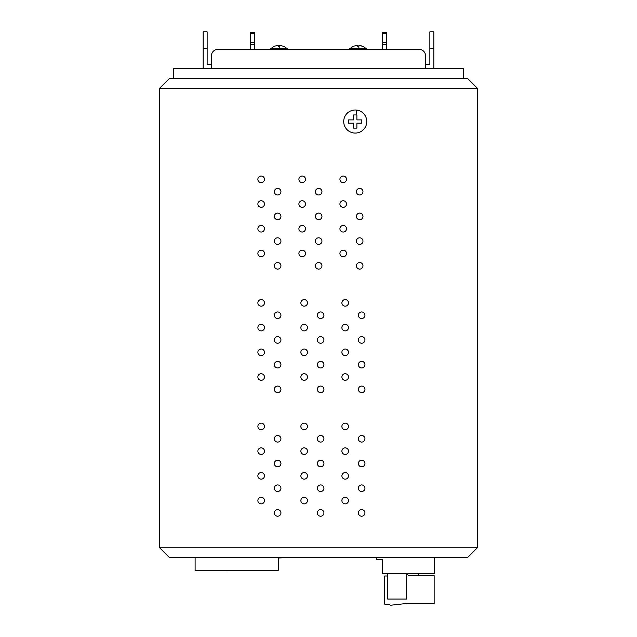 <?xml version="1.0" encoding="UTF-8"?>
<svg xmlns="http://www.w3.org/2000/svg" width="637" height="637" viewBox="0 0 637 637"><rect width="100%" height="100%" fill="white"/><g stroke="black" fill="none" stroke-linecap="round" stroke-linejoin="round"><path stroke-width="0.96" d="M376.65 559.517L376.65 557.701L376.65 559.517L382.582 559.517L382.582 573.356L382.582 559.517M173.36 78.303L173.36 68.422L463.64 68.422L463.64 78.303M261.17 182.62A3.296 3.296 0 0 0 264.466 179.323A3.296 3.296 0 0 0 261.17 176.035A3.296 3.296 0 0 0 257.874 179.323A3.296 3.296 0 0 0 261.17 182.62M277.644 269.109A3.296 3.296 0 0 0 280.941 265.812A3.296 3.296 0 0 0 277.644 262.524A3.296 3.296 0 0 0 274.348 265.812A3.296 3.296 0 0 0 277.644 269.109M277.644 219.685A3.296 3.296 0 0 0 280.941 216.397A3.296 3.296 0 0 0 277.644 213.1A3.296 3.296 0 0 0 274.348 216.397A3.296 3.296 0 0 0 277.644 219.685M261.17 256.759A3.296 3.296 0 0 0 264.466 253.462A3.296 3.296 0 0 0 261.17 250.166A3.296 3.296 0 0 0 257.874 253.462A3.296 3.296 0 0 0 261.17 256.759M277.644 194.978A3.296 3.296 0 0 0 280.941 191.681A3.296 3.296 0 0 0 277.644 188.385A3.296 3.296 0 0 0 274.348 191.681A3.296 3.296 0 0 0 277.644 194.978M261.17 207.336A3.296 3.296 0 0 0 264.466 204.039A3.296 3.296 0 0 0 261.17 200.743A3.296 3.296 0 0 0 257.874 204.039A3.296 3.296 0 0 0 261.17 207.336M261.17 232.043A3.296 3.296 0 0 0 264.466 228.747A3.296 3.296 0 0 0 261.17 225.45A3.296 3.296 0 0 0 257.874 228.747A3.296 3.296 0 0 0 261.17 232.043M277.644 244.401A3.296 3.296 0 0 0 280.941 241.105A3.296 3.296 0 0 0 277.644 237.808A3.296 3.296 0 0 0 274.348 241.105A3.296 3.296 0 0 0 277.644 244.401M302.193 232.043A3.296 3.296 0 0 0 305.489 228.747A3.296 3.296 0 0 0 302.193 225.45A3.296 3.296 0 0 0 298.896 228.747A3.296 3.296 0 0 0 302.193 232.043M343.208 232.043A3.296 3.296 0 0 0 346.504 228.747A3.296 3.296 0 0 0 343.208 225.45A3.296 3.296 0 0 0 339.919 228.747A3.296 3.296 0 0 0 343.208 232.043M318.667 194.978A3.296 3.296 0 0 0 321.956 191.681A3.296 3.296 0 0 0 318.667 188.385A3.296 3.296 0 0 0 315.371 191.681A3.296 3.296 0 0 0 318.667 194.978M318.667 219.685A3.296 3.296 0 0 0 321.956 216.397A3.296 3.296 0 0 0 318.667 213.1A3.296 3.296 0 0 0 315.371 216.397A3.296 3.296 0 0 0 318.667 219.685M302.193 182.62A3.296 3.296 0 0 0 305.489 179.323A3.296 3.296 0 0 0 302.193 176.035A3.296 3.296 0 0 0 298.896 179.323A3.296 3.296 0 0 0 302.193 182.62M302.193 207.336A3.296 3.296 0 0 0 305.489 204.039A3.296 3.296 0 0 0 302.193 200.743A3.296 3.296 0 0 0 298.896 204.039A3.296 3.296 0 0 0 302.193 207.336M318.667 244.401A3.296 3.296 0 0 0 321.956 241.105A3.296 3.296 0 0 0 318.667 237.808A3.296 3.296 0 0 0 315.371 241.105A3.296 3.296 0 0 0 318.667 244.401M318.667 269.109A3.296 3.296 0 0 0 321.956 265.812A3.296 3.296 0 0 0 318.667 262.524A3.296 3.296 0 0 0 315.371 265.812A3.296 3.296 0 0 0 318.667 269.109M302.193 256.759A3.296 3.296 0 0 0 305.489 253.462A3.296 3.296 0 0 0 302.193 250.166A3.296 3.296 0 0 0 298.896 253.462A3.296 3.296 0 0 0 302.193 256.759M343.208 256.759A3.296 3.296 0 0 0 346.504 253.462A3.296 3.296 0 0 0 343.208 250.166A3.296 3.296 0 0 0 339.919 253.462A3.296 3.296 0 0 0 343.208 256.759M343.208 207.336A3.296 3.296 0 0 0 346.504 204.039A3.296 3.296 0 0 0 343.208 200.743A3.296 3.296 0 0 0 339.919 204.039A3.296 3.296 0 0 0 343.208 207.336M359.682 194.978A3.296 3.296 0 0 0 362.979 191.681A3.296 3.296 0 0 0 359.682 188.385A3.296 3.296 0 0 0 356.394 191.681A3.296 3.296 0 0 0 359.682 194.978M343.208 182.62A3.296 3.296 0 0 0 346.504 179.323A3.296 3.296 0 0 0 343.208 176.035A3.296 3.296 0 0 0 339.919 179.323A3.296 3.296 0 0 0 343.208 182.62M359.682 219.685A3.296 3.296 0 0 0 362.979 216.397A3.296 3.296 0 0 0 359.682 213.1A3.296 3.296 0 0 0 356.394 216.397A3.296 3.296 0 0 0 359.682 219.685M359.682 244.401A3.296 3.296 0 0 0 362.979 241.105A3.296 3.296 0 0 0 359.682 237.808A3.296 3.296 0 0 0 356.394 241.105A3.296 3.296 0 0 0 359.682 244.401M359.682 269.109A3.296 3.296 0 0 0 362.979 265.812A3.296 3.296 0 0 0 359.682 262.524A3.296 3.296 0 0 0 356.394 265.812A3.296 3.296 0 0 0 359.682 269.109M304.168 503.867A3.296 3.296 0 0 0 307.464 500.571A3.296 3.296 0 0 0 304.168 497.274A3.296 3.296 0 0 0 300.871 500.571A3.296 3.296 0 0 0 304.168 503.867M320.642 466.802A3.296 3.296 0 0 0 323.938 463.505A3.296 3.296 0 0 0 320.642 460.209A3.296 3.296 0 0 0 317.345 463.505A3.296 3.296 0 0 0 320.642 466.802M304.168 479.159A3.296 3.296 0 0 0 307.464 475.863A3.296 3.296 0 0 0 304.168 472.566A3.296 3.296 0 0 0 300.871 475.863A3.296 3.296 0 0 0 304.168 479.159M320.642 491.509A3.296 3.296 0 0 0 323.938 488.213A3.296 3.296 0 0 0 320.642 484.924A3.296 3.296 0 0 0 317.345 488.213A3.296 3.296 0 0 0 320.642 491.509M361.665 516.225A3.296 3.296 0 0 0 364.953 512.928A3.296 3.296 0 0 0 361.665 509.632A3.296 3.296 0 0 0 358.368 512.928A3.296 3.296 0 0 0 361.665 516.225M320.642 516.225A3.296 3.296 0 0 0 323.938 512.928A3.296 3.296 0 0 0 320.642 509.632A3.296 3.296 0 0 0 317.345 512.928A3.296 3.296 0 0 0 320.642 516.225M345.19 454.444A3.296 3.296 0 0 0 348.487 451.147A3.296 3.296 0 0 0 345.19 447.859A3.296 3.296 0 0 0 341.894 451.147A3.296 3.296 0 0 0 345.19 454.444M345.19 503.867A3.296 3.296 0 0 0 348.487 500.571A3.296 3.296 0 0 0 345.19 497.274A3.296 3.296 0 0 0 341.894 500.571A3.296 3.296 0 0 0 345.19 503.867M361.665 491.509A3.296 3.296 0 0 0 364.953 488.213A3.296 3.296 0 0 0 361.665 484.924A3.296 3.296 0 0 0 358.368 488.213A3.296 3.296 0 0 0 361.665 491.509M345.19 479.159A3.296 3.296 0 0 0 348.487 475.863A3.296 3.296 0 0 0 345.19 472.566A3.296 3.296 0 0 0 341.894 475.863A3.296 3.296 0 0 0 345.19 479.159M261.17 479.159A3.296 3.296 0 0 0 264.466 475.863A3.296 3.296 0 0 0 261.17 472.566A3.296 3.296 0 0 0 257.874 475.863A3.296 3.296 0 0 0 261.17 479.159M277.644 516.225A3.296 3.296 0 0 0 280.941 512.928A3.296 3.296 0 0 0 277.644 509.632A3.296 3.296 0 0 0 274.348 512.928A3.296 3.296 0 0 0 277.644 516.225M361.665 466.802A3.296 3.296 0 0 0 364.953 463.505A3.296 3.296 0 0 0 361.665 460.209A3.296 3.296 0 0 0 358.368 463.505A3.296 3.296 0 0 0 361.665 466.802M277.644 491.509A3.296 3.296 0 0 0 280.941 488.213A3.296 3.296 0 0 0 277.644 484.924A3.296 3.296 0 0 0 274.348 488.213A3.296 3.296 0 0 0 277.644 491.509M261.17 503.867A3.296 3.296 0 0 0 264.466 500.571A3.296 3.296 0 0 0 261.17 497.274A3.296 3.296 0 0 0 257.874 500.571A3.296 3.296 0 0 0 261.17 503.867M277.644 466.802A3.296 3.296 0 0 0 280.941 463.505A3.296 3.296 0 0 0 277.644 460.209A3.296 3.296 0 0 0 274.348 463.505A3.296 3.296 0 0 0 277.644 466.802M304.168 454.444A3.296 3.296 0 0 0 307.464 451.147A3.296 3.296 0 0 0 304.168 447.859A3.296 3.296 0 0 0 300.871 451.147A3.296 3.296 0 0 0 304.168 454.444M277.644 442.086A3.296 3.296 0 0 0 280.941 438.797A3.296 3.296 0 0 0 277.644 435.501A3.296 3.296 0 0 0 274.348 438.797A3.296 3.296 0 0 0 277.644 442.086M304.168 429.736A3.296 3.296 0 0 0 307.464 426.44A3.296 3.296 0 0 0 304.168 423.143A3.296 3.296 0 0 0 300.871 426.44A3.296 3.296 0 0 0 304.168 429.736M345.19 429.736A3.296 3.296 0 0 0 348.487 426.44A3.296 3.296 0 0 0 345.19 423.143A3.296 3.296 0 0 0 341.894 426.44A3.296 3.296 0 0 0 345.19 429.736M361.665 442.086A3.296 3.296 0 0 0 364.953 438.797A3.296 3.296 0 0 0 361.665 435.501A3.296 3.296 0 0 0 358.368 438.797A3.296 3.296 0 0 0 361.665 442.086M320.642 442.086A3.296 3.296 0 0 0 323.938 438.797A3.296 3.296 0 0 0 320.642 435.501A3.296 3.296 0 0 0 317.345 438.797A3.296 3.296 0 0 0 320.642 442.086M261.17 429.736A3.296 3.296 0 0 0 264.466 426.44A3.296 3.296 0 0 0 261.17 423.143A3.296 3.296 0 0 0 257.874 426.44A3.296 3.296 0 0 0 261.17 429.736M261.17 454.444A3.296 3.296 0 0 0 264.466 451.147A3.296 3.296 0 0 0 261.17 447.859A3.296 3.296 0 0 0 257.874 451.147A3.296 3.296 0 0 0 261.17 454.444M277.644 392.663A3.296 3.296 0 0 0 280.941 389.374A3.296 3.296 0 0 0 277.644 386.078A3.296 3.296 0 0 0 274.348 389.374A3.296 3.296 0 0 0 277.644 392.663M345.19 380.313A3.296 3.296 0 0 0 348.487 377.016A3.296 3.296 0 0 0 345.19 373.72A3.296 3.296 0 0 0 341.894 377.016A3.296 3.296 0 0 0 345.19 380.313M361.665 392.663A3.296 3.296 0 0 0 364.953 389.374A3.296 3.296 0 0 0 361.665 386.078A3.296 3.296 0 0 0 358.368 389.374A3.296 3.296 0 0 0 361.665 392.663M304.168 380.313A3.296 3.296 0 0 0 307.464 377.016A3.296 3.296 0 0 0 304.168 373.72A3.296 3.296 0 0 0 300.871 377.016A3.296 3.296 0 0 0 304.168 380.313M320.642 318.532A3.296 3.296 0 0 0 323.938 315.235A3.296 3.296 0 0 0 320.642 311.947A3.296 3.296 0 0 0 317.345 315.235A3.296 3.296 0 0 0 320.642 318.532M345.19 355.597A3.296 3.296 0 0 0 348.487 352.309A3.296 3.296 0 0 0 345.19 349.012A3.296 3.296 0 0 0 341.894 352.309A3.296 3.296 0 0 0 345.19 355.597M361.665 343.247A3.296 3.296 0 0 0 364.953 339.951A3.296 3.296 0 0 0 361.665 336.655A3.296 3.296 0 0 0 358.368 339.951A3.296 3.296 0 0 0 361.665 343.247M361.665 318.532A3.296 3.296 0 0 0 364.953 315.235A3.296 3.296 0 0 0 361.665 311.947A3.296 3.296 0 0 0 358.368 315.235A3.296 3.296 0 0 0 361.665 318.532M361.665 367.955A3.296 3.296 0 0 0 364.953 364.659A3.296 3.296 0 0 0 361.665 361.362A3.296 3.296 0 0 0 358.368 364.659A3.296 3.296 0 0 0 361.665 367.955M320.642 392.663A3.296 3.296 0 0 0 323.938 389.374A3.296 3.296 0 0 0 320.642 386.078A3.296 3.296 0 0 0 317.345 389.374A3.296 3.296 0 0 0 320.642 392.663M277.644 343.247A3.296 3.296 0 0 0 280.941 339.951A3.296 3.296 0 0 0 277.644 336.655A3.296 3.296 0 0 0 274.348 339.951A3.296 3.296 0 0 0 277.644 343.247M261.17 380.313A3.296 3.296 0 0 0 264.466 377.016A3.296 3.296 0 0 0 261.17 373.72A3.296 3.296 0 0 0 257.874 377.016A3.296 3.296 0 0 0 261.17 380.313M261.17 355.597A3.296 3.296 0 0 0 264.466 352.309A3.296 3.296 0 0 0 261.17 349.012A3.296 3.296 0 0 0 257.874 352.309A3.296 3.296 0 0 0 261.17 355.597M304.168 306.174A3.296 3.296 0 0 0 307.464 302.886A3.296 3.296 0 0 0 304.168 299.589A3.296 3.296 0 0 0 300.871 302.886A3.296 3.296 0 0 0 304.168 306.174M320.642 367.955A3.296 3.296 0 0 0 323.938 364.659A3.296 3.296 0 0 0 320.642 361.362A3.296 3.296 0 0 0 317.345 364.659A3.296 3.296 0 0 0 320.642 367.955M345.19 330.89A3.296 3.296 0 0 0 348.487 327.593A3.296 3.296 0 0 0 345.19 324.297A3.296 3.296 0 0 0 341.894 327.593A3.296 3.296 0 0 0 345.19 330.89M261.17 330.89A3.296 3.296 0 0 0 264.466 327.593A3.296 3.296 0 0 0 261.17 324.297A3.296 3.296 0 0 0 257.874 327.593A3.296 3.296 0 0 0 261.17 330.89M261.17 306.174A3.296 3.296 0 0 0 264.466 302.886A3.296 3.296 0 0 0 261.17 299.589A3.296 3.296 0 0 0 257.874 302.886A3.296 3.296 0 0 0 261.17 306.174M304.168 355.597A3.296 3.296 0 0 0 307.464 352.309A3.296 3.296 0 0 0 304.168 349.012A3.296 3.296 0 0 0 300.871 352.309A3.296 3.296 0 0 0 304.168 355.597M277.644 318.532A3.296 3.296 0 0 0 280.941 315.235A3.296 3.296 0 0 0 277.644 311.947A3.296 3.296 0 0 0 274.348 315.235A3.296 3.296 0 0 0 277.644 318.532M277.644 367.955A3.296 3.296 0 0 0 280.941 364.659A3.296 3.296 0 0 0 277.644 361.362A3.296 3.296 0 0 0 274.348 364.659A3.296 3.296 0 0 0 277.644 367.955M304.168 330.89A3.296 3.296 0 0 0 307.464 327.593A3.296 3.296 0 0 0 304.168 324.297A3.296 3.296 0 0 0 300.871 327.593A3.296 3.296 0 0 0 304.168 330.89M345.19 306.174A3.296 3.296 0 0 0 348.487 302.886A3.296 3.296 0 0 0 345.19 299.589A3.296 3.296 0 0 0 341.894 302.886A3.296 3.296 0 0 0 345.19 306.174M320.642 343.247A3.296 3.296 0 0 0 323.938 339.951A3.296 3.296 0 0 0 320.642 336.655A3.296 3.296 0 0 0 317.345 339.951A3.296 3.296 0 0 0 320.642 343.247M159.688 88.193L169.577 78.303L467.423 78.303L477.312 88.193L159.688 88.193L159.688 547.82L169.577 557.701L467.423 557.701L477.312 547.82L159.688 547.82M477.312 547.82L477.312 88.193M434.315 557.701L434.315 573.356L382.582 573.356M280.439 45.482L283.903 46.429L287.199 48.651L270.725 48.651L270.725 49.312M425.58 64.472L429.864 64.472L429.864 31.85L433.821 31.85L429.864 31.85M203.179 68.422L203.179 31.85L207.136 31.85L207.136 64.472L211.42 64.472M211.42 68.422L211.42 55.905A6.593 6.593 0 0 1 218.005 49.312L418.995 49.312A6.593 6.593 0 0 1 425.58 55.905L425.58 68.422M433.821 68.422L433.821 31.85M349.801 49.312L349.801 48.651L366.275 48.651L366.275 49.312M356.561 45.482L353.806 46.167M357.214 45.482L357.835 46.429L358.862 46.167L358.862 45.482L359.515 45.482L358.862 45.482M359.515 45.482L362.979 46.429L359.547 45.482M356.529 45.482L353.853 46.143M277.453 45.482L276.466 45.649M279.165 46.429L279.786 45.482M280.471 45.482L283.903 46.429M360.534 45.649L362.222 46.143M362.979 46.429L366.275 48.651M277.485 45.482L274.73 46.167M278.138 45.482L278.759 46.429M358.862 48.651L358.862 46.167M279.786 48.651L279.786 46.167M382.423 33.538L386.372 33.538L386.372 32.511L382.423 32.511L382.423 49.312M386.372 33.538L386.372 49.312M382.423 44.367L386.372 44.367M382.423 42.392L386.372 42.392M250.628 49.312L250.628 32.511L254.577 32.511L254.577 49.312M250.628 42.392L254.577 42.392M250.628 44.367L254.577 44.367M278.305 557.701L278.305 570.258L195.105 570.258L195.105 557.701L195.105 570.68L226.573 570.68L226.573 570.258M277.477 570.258L247.992 570.258M225.418 570.258L195.933 570.258M278.305 558.004L284.89 557.701M361.824 123.18L361.824 119.891L356.887 119.891L356.887 114.947L353.591 114.947L356.887 114.947L356.887 119.891L361.824 119.891L361.824 123.18L356.887 123.18L356.887 128.125L353.591 128.125L356.887 128.125M348.646 119.891L348.646 123.18L353.591 123.18L353.591 128.125L353.591 123.18L348.646 123.18L348.646 119.891L353.591 119.891L353.591 114.947M366.769 121.532A11.53 11.53 0 0 0 356.648 110.09A11.53 11.53 0 0 0 343.709 121.532A11.53 11.53 0 0 0 353.83 132.982A11.53 11.53 0 0 0 366.769 121.532M406.47 573.356L406.47 599.051L387.694 599.051L387.694 573.356L387.694 575.991L384.724 575.991L384.724 604.163L389.056 604.163L390.242 605.15L391.397 605.15L406.486 603.502L434.147 603.502L434.147 575.665L408.612 575.665L406.47 573.523M418.421 575.665L417.928 573.356M433.821 48.324L429.864 48.324M203.179 31.85L207.136 31.85M203.179 48.324L207.136 48.324M250.628 32.511L254.577 32.511M250.628 33.538L254.577 33.538M356.648 110.09L356.051 114.947M287.199 48.651L287.199 49.312M353.089 46.429L349.801 48.651M274.014 46.429L270.725 48.651"/></g></svg>
